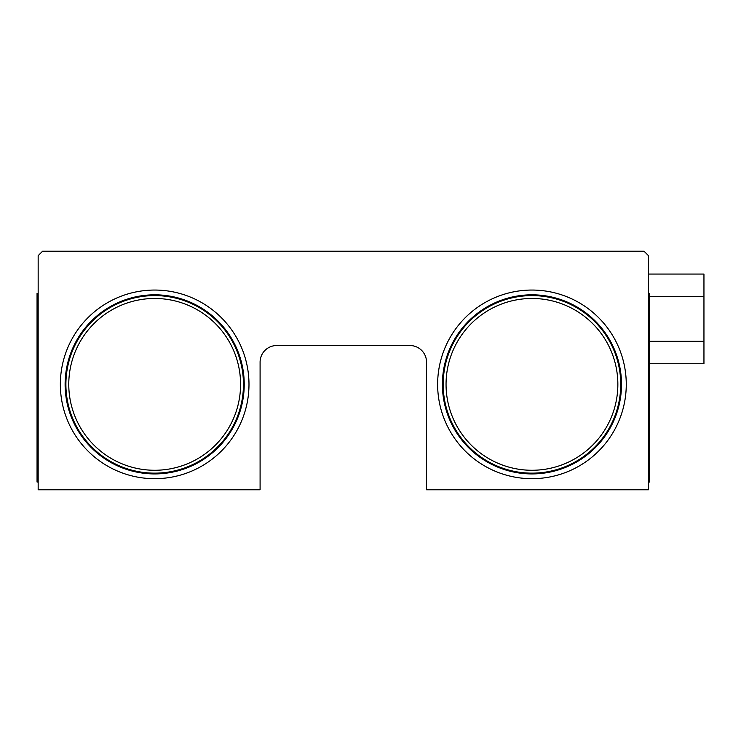 <?xml version="1.0" encoding="UTF-8"?>
<svg xmlns="http://www.w3.org/2000/svg" width="741" height="741" viewBox="0 0 741 741"><rect width="100%" height="100%" fill="white"/><g stroke="black" fill="none" stroke-linecap="round" stroke-linejoin="round"><path stroke-width="1.11" d="M38.162 489.792L38.162 255.654L42.598 251.208L644.031 251.208L648.468 255.654L648.468 489.792L426.538 489.792L426.538 362.173A16.645 16.645 0 0 0 409.893 345.528L276.736 345.528A16.645 16.645 0 0 0 260.091 362.173L260.091 489.792L38.162 489.792M38.162 482.02L37.05 482.02L37.05 293.38L38.162 293.38M648.468 482.02L649.579 482.02L649.579 293.38L648.468 293.38M648.468 274.059L703.95 274.059L703.95 296.474L649.579 296.474M703.95 296.474L703.95 363.748L649.579 363.748M703.95 341.323L649.579 341.323M446.054 384.375A85.9 85.9 0 0 0 574.905 458.762A85.9 85.9 0 0 0 574.905 309.979A85.9 85.9 0 0 0 446.054 384.375M443.183 384.375A88.772 88.772 0 0 0 576.341 461.254A88.772 88.772 0 0 0 576.341 307.487A88.772 88.772 0 0 0 443.183 384.375M442.396 384.375A89.559 89.559 0 0 0 576.73 461.93A89.559 89.559 0 0 0 576.73 306.811A89.559 89.559 0 0 0 442.396 384.375M437.635 384.375A94.32 94.32 0 0 0 579.11 466.052A94.32 94.32 0 0 0 579.11 302.689A94.32 94.32 0 0 0 437.635 384.375M68.774 384.375A85.9 85.9 0 0 0 197.625 458.762A85.9 85.9 0 0 0 197.625 309.979A85.9 85.9 0 0 0 68.774 384.375M65.903 384.375A88.772 88.772 0 0 0 199.06 461.254A88.772 88.772 0 0 0 199.06 307.487A88.772 88.772 0 0 0 65.903 384.375M65.115 384.375A89.559 89.559 0 0 0 199.449 461.93A89.559 89.559 0 0 0 199.449 306.811A89.559 89.559 0 0 0 65.115 384.375M60.354 384.375A94.32 94.32 0 0 0 201.83 466.052A94.32 94.32 0 0 0 201.83 302.689A94.32 94.32 0 0 0 60.354 384.375"/></g></svg>
